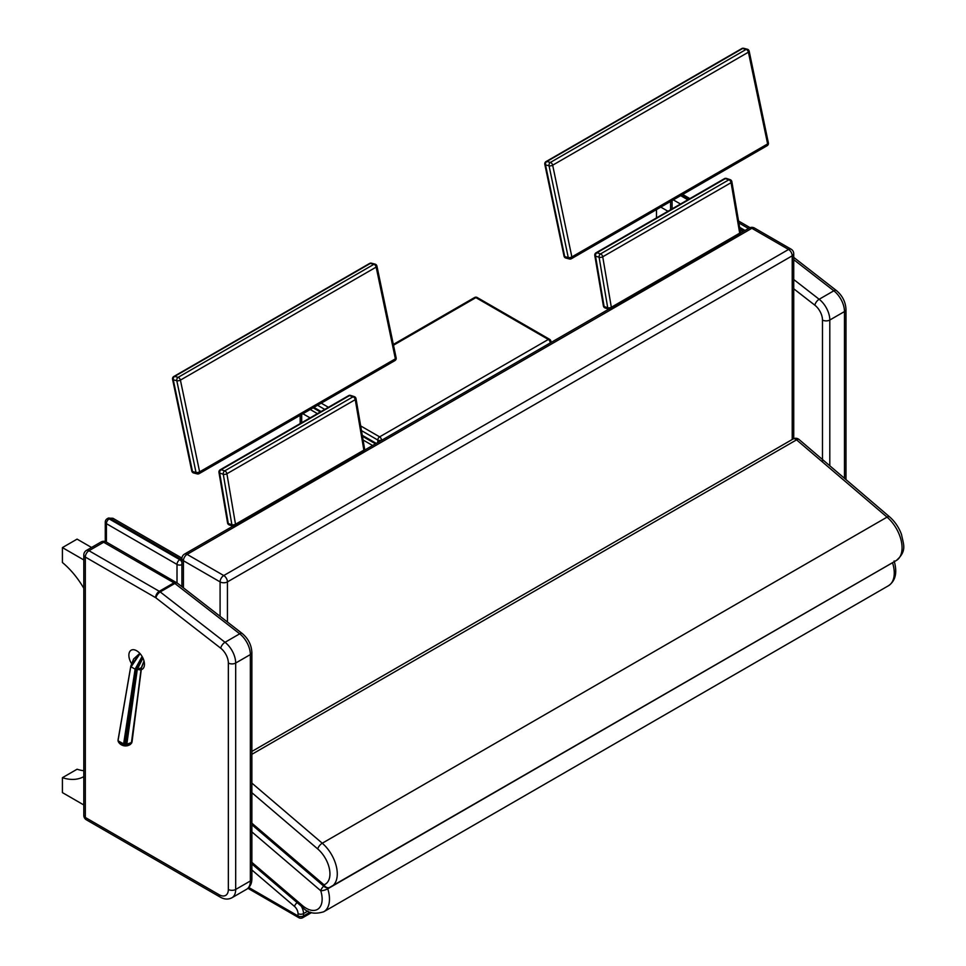 <?xml version="1.0" encoding="UTF-8"?>
<svg xmlns="http://www.w3.org/2000/svg" width="966" height="966" viewBox="0 0 966 966"><rect width="100%" height="100%" fill="white"/><g stroke="black" fill="none" stroke-linecap="round" stroke-linejoin="round"><path stroke-width="1.45" d="M181.898 558.626L179.748 559.664L109.158 518.911L110.076 518.38A3.888 2.246 -120 0 0 108.132 518.187L107.214 518.718A3.888 2.246 60 0 1 109.158 518.911A3.888 2.246 120 0 0 106.405 523.669L177.007 564.434A3.888 2.246 -60 0 1 179.748 559.664A3.888 2.246 60 0 1 181.898 562.103M181.898 560.183A3.888 2.246 60 0 0 180.666 559.133L110.076 518.38L112.937 518.271L108.132 518.187M177.007 582.86L177.007 564.434A3.888 2.246 -0 0 0 181.898 564.712M107.214 518.718A3.888 3.888 0 0 0 105.27 522.087A3.888 2.246 -0 0 0 106.405 523.669L106.405 542.083M250.351 868.688L294.509 906.422A6.484 3.743 60 0 1 298.023 913.595L298.023 915.925A3.888 2.246 120 0 0 298.832 917.7A3.888 3.888 0 0 0 302.72 917.7A3.888 2.246 -120 0 0 303.529 915.925A3.888 2.246 180 0 1 298.023 915.925L248.83 887.513M181.898 586.652L181.898 558.602A5.192 2.995 -0 0 0 183.419 560.727L220.091 581.894A5.192 2.995 -60 0 1 223.762 575.543A5.192 2.995 60 0 1 227.433 581.894L792.217 255.821A5.192 2.995 -120 0 0 788.546 249.47A5.192 2.995 -60 0 1 791.142 249.216L754.47 228.036A5.192 2.995 120 0 0 751.874 228.302A5.192 2.995 -120 0 0 749.278 228.036L740.427 233.156M232.951 526.144L184.494 554.11A5.192 2.995 60 0 1 187.09 554.375A5.192 2.995 120 0 0 183.419 560.727L183.419 587.823M792.217 439.494L792.217 255.821A5.192 2.995 -0 0 0 793.738 253.708A5.192 5.192 0 0 0 791.142 249.216M220.091 616.32L220.091 581.894A5.192 2.995 -0 0 0 227.433 581.894L227.433 622.019M323.719 886.136A5.192 2.21 130.5 0 0 320.736 890.724A5.192 1.497 -17.7 0 0 327.752 888.792L892.536 562.719A5.192 2.995 60 0 1 892.536 562.719A5.192 1.497 -17.7 0 0 893.164 562.321M251.872 863.942L302.805 907.46C307.586 913.124 314.566 914.56 323.743 911.771A27.712 15.999 -120 0 0 327.752 888.792A5.192 2.995 -120 0 0 327.389 887.851M793.11 438.975L793.11 438.975A5.192 2.995 60 0 1 796.564 439.844A5.192 2.21 -49.5 0 1 799.075 439.518L799.075 439.518A5.192 5.192 0 0 0 793.11 438.975L251.872 751.451M251.872 754.313L796.564 439.844L887.042 517.136A27.712 15.999 60 0 1 901.326 541.25A27.712 15.999 60 0 1 896.327 560.497L329.37 887.573A5.192 4.214 -109.3 0 0 329.949 887.295A27.712 15.999 -120 0 0 331.543 886.571A27.712 15.999 -120 0 0 336.542 867.323A27.712 15.999 -120 0 0 322.258 843.221A5.192 2.21 130.5 0 0 317.729 848.957A22.52 13.005 60 0 1 329.563 869.642A22.52 13.005 60 0 1 323.996 884.784A5.192 2.21 130.5 0 0 324.286 886.619L324.286 886.619A5.192 5.192 0 0 0 329.37 887.573L329.37 887.573A5.192 4.214 -109.3 0 1 323.996 884.784L250.351 821.873M660.792 207.11L667.989 211.264M656.482 217.905L656.482 209.598M83.801 770.735A61.595 35.561 60 0 1 77.087 769.226L62.416 777.69L62.416 792.615L83.801 804.956M83.801 776.616A61.595 35.561 60 0 1 62.416 777.69M83.801 588.282A61.595 35.561 -120 0 0 62.416 562.514L62.416 547.601L83.801 559.942M62.416 547.601L77.087 539.125L91.553 547.481M131.461 663.449A11.024 6.364 60 0 1 131.147 650.215A11.024 6.364 60 0 1 136.665 650.758A11.024 6.364 60 0 1 143.862 660.478A11.024 6.364 60 0 1 142.171 669.305A11.024 6.364 60 0 1 138.162 669.462M219.173 894.745L85.322 817.465A5.192 2.995 120 0 0 86.397 819.832L220.248 897.124C224.378 899.467 228.266 899.672 231.925 897.764A18.149 10.481 -120 0 0 235.68 889.457A5.192 2.995 180 0 1 228.35 889.457A12.969 7.487 60 0 1 219.173 894.745A5.192 2.995 120 0 0 220.248 897.124M177.007 582.957A5.192 2.995 120 0 0 176.536 582.57A5.192 2.995 120 0 0 173.94 582.824A7.776 4.492 60 0 1 174.87 583.452L160.199 591.929A5.192 2.439 127.8 0 0 155.912 597.857L220.743 648.222A5.192 2.439 -52.2 0 1 225.03 642.293L160.199 591.929A7.776 4.492 -120 0 0 159.269 591.289A5.192 2.995 120 0 0 155.598 597.64L85.322 557.068A5.192 2.995 -60 0 1 88.981 550.717A5.192 2.995 -120 0 0 86.397 550.463A5.192 5.192 0 0 0 83.801 554.955A5.192 2.995 -0 0 0 85.322 557.068L85.322 817.465A5.192 2.995 180 0 1 83.801 815.34A5.192 5.192 0 0 0 86.397 819.832M106.248 541.986A5.192 5.192 0 0 0 101.056 541.986A5.192 2.995 60 0 1 103.652 542.252A5.192 2.995 -60 0 1 106.248 541.986L177.43 583.174A5.192 2.439 127.8 0 0 174.87 583.452L239.701 633.817L225.03 642.293A18.149 10.481 -120 0 1 235.68 663.038A5.192 2.995 180 0 1 228.35 663.038L228.35 889.457M393.5 345.212L475.9 297.637A2.596 1.497 -60 0 1 477.192 297.516A2.596 2.596 0 0 0 474.608 297.516A2.596 1.497 60 0 1 475.9 297.637L548.326 339.464A2.596 1.497 60 0 1 550.161 342.64A2.596 1.497 0 0 0 550.922 341.578A2.596 2.596 0 0 0 549.63 339.332A2.596 1.497 120 0 0 548.326 339.464L379.626 436.861A2.596 1.497 120 0 0 377.791 440.037A2.596 1.497 0 0 0 381.461 440.037A2.596 1.497 -120 0 0 379.626 436.861L360.668 425.909M144.067 661.239L141.217 668.037L144.006 660.986M142.932 658.051L137.293 669.39L126.824 744.206L131.883 742.383A2.041 1.763 26.7 0 1 131.328 743.397L141.507 667.772L136.568 669.438L142.594 657.351M142.449 657.073L135.832 669.353L135.107 669.136L123.636 743.868L124.735 744.062A7.305 3.49 8.7 0 0 125.737 744.17L126.824 744.206A2.041 0.652 91.4 0 1 126.498 745.148L123.6 744.834L118.504 742.021A2.041 1.678 -28.1 0 1 118.287 740.922L123.636 743.868L123.6 744.834M118.202 739.461L118.057 739.932A7.305 3.296 6.5 0 0 118.081 740.391L130.796 666.504L139.841 653.378L130.796 666.166L118.057 739.932A2.041 1.823 5.4 0 0 118.045 740.053L130.796 666.129L133.61 658.993L139.816 653.366M131.328 743.397L126.498 745.148M118.287 741.49A2.041 1.811 -11.9 0 1 118.093 741.007L118.504 742.021M140.046 653.62L131.11 666.866L135.107 669.136L142.099 656.469M741.803 48.566L741.803 48.566A2.596 1.497 60 0 1 742.612 48.493A2.596 1.835 -75.4 0 1 743.748 48.3L743.748 48.3A2.596 2.596 0 0 0 741.803 48.566L546.056 161.576A2.596 2.596 0 0 0 544.812 164.353A2.596 1.051 -11.8 0 0 545.512 164.884A2.596 1.835 -75.4 0 1 546.865 161.503A2.596 1.497 -120 0 0 546.056 161.576M748.409 52.188A2.596 1.051 -11.8 0 0 749.181 51.198L749.181 51.198A2.596 2.596 0 0 0 747.286 49.218L747.286 49.218A2.596 1.835 104.6 0 0 746.15 49.411A2.596 1.497 60 0 1 748.409 52.188L767.62 143.922A2.596 1.497 60 0 1 767.149 145.709L767.149 145.709A2.596 2.596 0 0 0 768.381 142.932A2.596 1.051 168.2 0 1 767.62 143.922L571.86 256.932A2.596 1.051 168.2 0 1 568.262 257.536A2.596 1.835 104.6 0 0 569.445 258.985L569.445 258.985A2.596 2.596 0 0 0 571.389 258.719L571.389 258.719A2.596 1.497 -120 0 0 571.86 256.932L552.661 165.198A2.596 1.497 -120 0 0 550.403 162.421A2.596 1.835 104.6 0 0 549.05 165.802A2.596 1.051 -11.8 0 0 552.661 165.198L748.409 52.188M565.907 258.067L565.907 258.067A2.596 1.835 -75.4 0 1 564.724 256.618A2.596 1.051 168.2 0 1 564.023 256.087L564.023 256.087A2.596 2.596 0 0 0 565.907 258.067L569.445 258.985M570.58 258.803A2.596 1.497 -120 0 0 571.389 258.719L767.149 145.709M724.415 178.674A2.596 1.497 60 0 1 725.321 178.625A2.596 1.787 -72 0 1 726.517 178.456L726.517 178.456A2.596 2.596 0 0 0 724.415 178.674L596.058 252.79A2.596 2.596 0 0 0 594.79 255.471A2.596 1.147 -9.7 0 0 595.515 256.087A2.596 1.787 -72 0 1 596.964 252.742A2.596 1.497 -120 0 0 596.058 252.79M731.081 182.671A2.596 1.147 -9.7 0 0 731.854 181.656A2.596 2.596 0 0 0 730.091 179.628A2.596 1.787 108 0 0 728.907 179.797A2.596 1.497 60 0 1 731.081 182.671L739.69 233.156A2.596 1.497 60 0 1 739.195 234.81A2.596 2.596 0 0 0 740.451 232.13A2.596 1.147 170.3 0 1 739.69 233.156L611.333 307.26A2.596 1.147 170.3 0 1 607.711 307.731A2.596 1.787 108 0 0 608.737 309.144L608.737 309.144A2.596 2.596 0 0 0 610.838 308.927A2.596 1.497 -120 0 0 611.333 307.26L602.724 256.787A2.596 1.497 -120 0 0 600.538 253.901A2.596 1.787 108 0 0 599.101 257.258A2.596 1.147 -9.7 0 0 602.724 256.787L731.081 182.671M605.151 307.985A2.596 1.787 -72 0 1 604.124 306.572A2.596 1.147 170.3 0 1 603.4 305.944A2.596 2.596 0 0 0 605.151 307.985L608.737 309.144M609.932 308.975A2.596 1.497 -120 0 0 610.838 308.927L739.195 234.81M198.344 473.714A2.596 1.497 -120 0 0 199.153 473.642A2.596 1.497 -120 0 0 199.624 471.855L180.413 380.121A2.596 1.497 -120 0 0 178.155 377.332A2.596 1.835 104.6 0 0 176.802 380.713A2.596 1.051 -11.8 0 0 180.413 380.121L376.16 267.099A2.596 1.051 -11.8 0 0 376.933 266.109L376.933 266.109A2.596 2.596 0 0 0 375.037 264.129L375.037 264.129A2.596 1.835 104.6 0 0 373.902 264.322A2.596 1.497 60 0 1 376.16 267.099L395.372 358.833A2.596 1.497 60 0 1 394.901 360.62L394.901 360.62A2.596 1.497 60 0 1 394.092 360.692M199.624 471.855A2.596 1.051 168.2 0 1 196.013 472.446A2.596 1.835 104.6 0 0 197.197 473.895L197.197 473.895A2.596 2.596 0 0 0 199.153 473.642L394.901 360.62A2.596 2.596 0 0 0 396.145 357.843A2.596 1.051 168.2 0 1 395.372 358.833L199.624 471.855M172.564 379.276A2.596 1.051 -11.8 0 0 173.276 379.795A2.596 1.835 -75.4 0 1 174.617 376.414A2.596 1.497 -120 0 0 173.808 376.499L173.808 376.499A2.596 2.596 0 0 0 172.564 379.276L191.775 471.01A2.596 2.596 0 0 0 193.659 472.978L193.659 472.978A2.596 1.835 -75.4 0 1 192.488 471.529A2.596 1.051 168.2 0 1 191.775 471.01M369.555 263.476L369.555 263.476A2.596 1.497 60 0 1 370.364 263.404A2.596 1.835 -75.4 0 1 371.512 263.211L371.512 263.211A2.596 2.596 0 0 0 369.555 263.476L173.808 376.499M226.901 473.763A2.596 1.497 -120 0 0 224.716 470.889A2.596 1.787 108 0 0 223.267 474.246A2.596 1.147 -9.7 0 0 226.901 473.763L355.259 399.658A2.596 1.147 -9.7 0 0 356.019 398.632A2.596 2.596 0 0 0 354.268 396.603A2.596 1.787 108 0 0 353.073 396.785A2.596 1.497 60 0 1 355.259 399.658L363.868 450.132A2.596 1.497 60 0 1 363.373 451.798A2.596 2.596 0 0 0 364.629 449.118A2.596 1.147 170.3 0 1 363.868 450.132L235.499 524.248A2.596 1.147 170.3 0 1 231.876 524.719A2.596 1.787 108 0 0 232.903 526.132L232.903 526.132A2.596 2.596 0 0 0 235.004 525.902A2.596 1.497 -120 0 0 235.499 524.248L226.901 473.763M234.098 525.951A2.596 1.497 -120 0 0 235.004 525.902L363.373 451.798M218.968 472.446A2.596 1.147 -9.7 0 0 219.693 473.074A2.596 1.787 -72 0 1 221.129 469.718A2.596 1.497 -120 0 0 220.224 469.766A2.596 2.596 0 0 0 218.968 472.446L227.565 522.932A2.596 2.596 0 0 0 229.328 524.961A2.596 1.787 -72 0 1 228.29 523.56A2.596 1.147 170.3 0 1 227.565 522.932M348.581 395.662A2.596 1.497 60 0 1 349.487 395.613A2.596 1.787 -72 0 1 350.682 395.444L350.682 395.444A2.596 2.596 0 0 0 348.581 395.662L220.224 469.766M372.61 445.507L363.071 440.001M317.428 413.653L310.243 409.499M681.561 195.12L688.758 199.262M739.884 228.785L743.941 231.128M743.023 231.659L740.089 229.956M687.84 199.793L680.656 195.639M672.107 208.873L672.107 200.578M673.314 199.877L680.511 204.031M301.694 422.734L301.694 414.426M302.901 413.738L310.098 417.88M364.653 449.383L365.269 449.745M310.183 912.085L303.529 915.925L303.529 913.595A3.888 2.246 180 0 1 298.023 913.595M297.154 902.63A3.888 1.654 130.5 0 0 294.509 906.422M307.973 911.035L303.529 913.595A10.372 5.989 -120 0 0 301.223 906.108M788.546 249.47L223.762 575.543L187.09 554.375L751.874 228.302L788.546 249.47M250.351 830.591L320.736 890.724A22.52 13.005 60 0 1 318.49 908.704A22.52 13.005 60 0 1 302.503 905.625L250.351 861.068M302.805 907.46A5.192 2.21 -49.5 0 1 302.503 905.625M892.536 562.719A27.712 15.999 60 0 1 888.527 585.698C895.591 580.795 897.462 572.548 894.142 560.956M250.351 791.395L317.729 848.957M799.075 439.518L889.553 516.822A5.192 2.21 -49.5 0 0 887.042 517.136L322.258 843.221L251.872 783.088M793.738 288.786L814.869 305.208A5.192 2.439 -52.2 0 1 819.156 299.267L793.738 279.524M829.806 465.781L829.806 320.024A5.192 2.995 180 0 1 822.477 320.024L822.477 461.977M793.738 257.391L836.387 290.524C842.388 295.596 845.588 301.911 845.999 309.434A5.192 2.995 180 0 1 844.477 311.559L829.806 320.024A18.149 10.481 -120 0 0 819.156 299.267L833.827 290.802A18.149 10.481 60 0 1 844.477 311.559L844.477 478.315M814.869 305.208A12.969 7.487 60 0 1 822.477 320.024M793.738 259.661L833.827 290.802A5.192 2.439 127.8 0 1 836.387 290.524M738.893 222.965L748.481 228.507M235.68 889.457L235.68 663.038L250.351 654.574L250.351 880.98L235.68 889.457M220.743 648.222A12.969 7.487 60 0 1 228.35 663.038M159.269 591.289L88.981 550.717L103.652 542.252L173.94 582.824L159.269 591.289M177.43 583.174L242.261 633.539A5.192 2.439 127.8 0 0 239.701 633.817A18.149 10.481 60 0 1 250.351 654.574A5.192 2.995 180 0 0 251.872 652.461L251.872 878.867A5.192 2.995 180 0 1 250.351 880.98A18.149 10.481 60 0 1 246.596 889.288L231.925 897.764M381.461 440.399L550.161 343.002M361.477 430.607L377.791 440.037L377.791 442.513M328.428 407.302L321.243 403.148M317.572 405.261L324.757 409.415M376.281 443.394L362.274 435.304M321.098 411.528L313.902 407.386M125.532 745.1L136.568 669.438L135.832 669.353L124.578 744.991M118.069 740.536A2.041 1.823 5.4 0 1 118.045 740.053L118.093 741.007A2.041 1.811 -11.9 0 1 118.081 740.391L130.796 666.166M141.507 667.796L132.04 741.888M141.217 668.037L131.883 742.383M742.612 48.493L746.15 49.411L550.403 162.421L546.865 161.503L742.612 48.493M545.512 164.884L549.05 165.802L568.262 257.536L564.724 256.618L545.512 164.884M725.321 178.625L728.907 179.797L600.538 253.901L596.964 252.742L725.321 178.625M595.515 256.087L599.101 257.258L607.711 307.731L604.124 306.572L595.515 256.087M178.155 377.332L174.617 376.414L370.364 263.404L373.902 264.322L178.155 377.332M173.276 379.795L176.802 380.713L196.013 472.446L192.488 471.529L173.276 379.795M224.716 470.889L221.129 469.718L349.487 395.613L353.073 396.785L224.716 470.889M219.693 473.074L223.267 474.246L231.876 524.719L228.29 523.56L219.693 473.074M181.922 558.106L112.937 518.271M745.076 230.463L739.642 227.324M689.893 198.61L682.708 194.456M670.585 201.459L670.585 209.755M300.172 415.308L300.172 423.615M105.27 522.087L105.27 541.552M302.72 917.7L311.559 912.592M247.96 888.334L298.832 917.7M608.773 309.156L364.593 450.132M184.494 554.11A5.192 5.192 0 0 0 181.898 558.602M754.47 228.036A5.192 5.192 0 0 0 749.278 228.036M793.738 253.708L793.738 438.673M323.743 911.771L888.527 585.698M251.872 824.747L324.286 886.619M889.553 516.822C894.963 521.568 898.96 527.484 901.544 534.572C903.379 544.45 907.376 550.849 896.327 560.497M845.999 309.434L845.999 479.607M738.567 221.021L750.075 227.662M251.872 878.867C251.836 883.612 250.073 887.09 246.596 889.288M242.261 633.539C248.262 638.611 251.462 644.926 251.872 652.461M83.801 554.955L83.801 815.34M86.397 550.463L101.056 541.986M550.922 342.556L550.922 341.578M549.63 339.332L477.192 297.516M474.608 297.516L393.331 344.439M375.52 443.829L362.443 436.282M320.338 411.975L313.141 407.821M118.649 742.262L118.649 742.262A8.32 8.32 0 0 0 130.724 744.122M141.507 667.76L144.067 661.263M747.286 49.218L743.748 48.3M768.381 142.932L749.181 51.198M564.023 256.087L544.812 164.353M730.091 179.628L726.517 178.456M740.451 232.13L731.854 181.656M603.4 305.944L594.79 255.471M371.512 263.211L375.037 264.129M197.197 473.895L193.659 472.978M396.145 357.843L376.933 266.109M350.682 395.444L354.268 396.603M232.903 526.132L229.328 524.961M364.629 449.118L356.019 398.632"/></g></svg>
